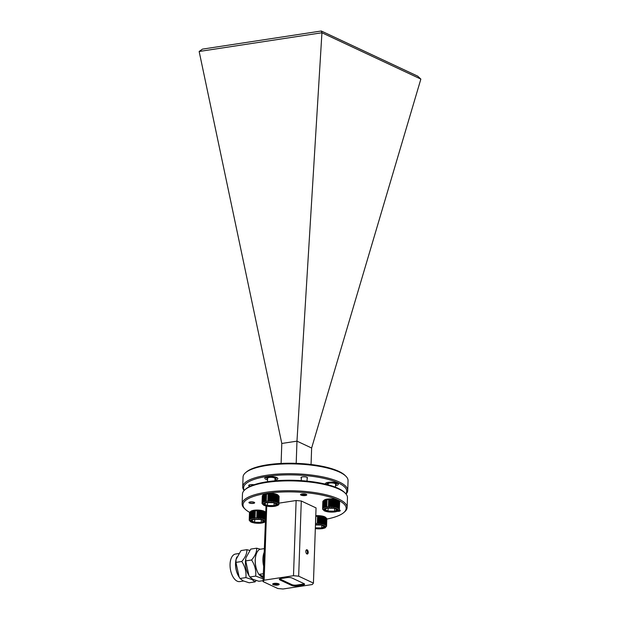 <?xml version="1.0" encoding="UTF-8"?>
<svg xmlns="http://www.w3.org/2000/svg" width="620" height="620" viewBox="0 0 620 620"><rect width="100%" height="100%" fill="white"/><g stroke="black" fill="none" stroke-linecap="round" stroke-linejoin="round"><path stroke-width="0.93" d="M345.898 493.877A51.599 14.624 -178 0 0 323.803 478.338A51.599 14.624 -178 0 0 267.065 476.424A51.599 14.624 -178 0 0 244.296 490.327M244.133 490.498A52.53 14.888 2 0 1 242.715 486.863A52.53 14.888 2 0 1 266.585 475.292A52.53 14.888 2 0 1 320.478 476.447A52.53 14.888 2 0 1 347.712 490.536A52.53 14.888 2 0 1 346.045 494.062M245.559 472.704L246.481 471.921A51.599 14.624 2 0 1 267.468 464.791A51.599 14.624 2 0 1 345.007 475.362L345.867 476.207A52.53 14.888 -178 0 0 266.925 465.442A52.53 14.888 -178 0 0 245.559 472.704A52.53 14.888 -178 0 0 243.056 477.02L242.715 486.863M335.536 485.654A6.541 1.852 -178 0 0 338.388 484.228A6.541 1.852 -178 0 0 335.002 482.476A6.541 1.852 -178 0 0 328.298 482.329A6.541 1.852 -178 0 0 325.322 483.771A6.541 1.852 -178 0 0 325.43 484.127M337.04 483.53A6.541 1.852 -178 0 0 337.606 483.305M275.001 480.074A6.541 1.852 -178 0 0 277.861 478.648A6.541 1.852 -178 0 0 274.466 476.896A6.541 1.852 -178 0 0 267.762 476.749A6.541 1.852 -178 0 0 264.794 478.19A6.541 1.852 -178 0 0 267.538 479.81M276.505 477.95A6.541 1.852 -178 0 0 277.078 477.725M254.045 484.755A3.736 1.062 -178 0 0 250.34 484.693A3.736 1.062 -178 0 0 248.822 485.212A3.736 1.062 -178 0 0 249.442 486.204M307.148 478.26A3.27 0.93 -178 0 0 307.373 477.571A3.27 0.93 -178 0 0 302.467 476.904A3.27 0.93 -178 0 0 301.134 477.354A3.27 0.93 -178 0 0 301.312 478.051M347.712 490.536L348.06 480.686A52.53 14.888 -178 0 0 345.867 476.207M265.639 477.322A6.541 1.852 -178 0 0 266.189 477.586M326.167 482.91A6.541 1.852 -178 0 0 326.724 483.166M199.152 51.483L202.446 49.127L321.292 31L417.74 76.175L420.856 79.097L321.92 32.759L199.152 51.483L281.798 443.463L296.972 441.146L311.635 448.012L311.062 464.496M281.798 443.463L281.1 463.45M321.935 32.775L296.972 441.146L296.197 463.341M420.856 79.097L311.635 448.012M321.92 32.759L321.292 31M301.351 494.07A2.333 0.659 -178 0 0 301.436 494.194A2.333 0.659 -178 0 0 304.947 494.667A2.333 0.659 -178 0 0 305.9 494.349A2.333 0.659 -178 0 0 305.993 494.233M244.962 489.707L245.884 488.924A51.599 14.624 2 0 1 288.137 480.236A51.599 14.624 2 0 1 338.226 488.374A51.599 14.624 2 0 1 344.41 492.365L345.27 493.21A52.53 14.888 -178 0 0 338.977 489.149A52.53 14.888 -178 0 0 287.982 480.872A52.53 14.888 -178 0 0 244.962 489.707A52.53 14.888 -178 0 0 242.467 494.024L242.118 503.874A52.53 14.888 2 0 1 279.938 490.932A52.53 14.888 2 0 1 338.629 498.992A52.53 14.888 2 0 1 347.123 507.54A52.53 14.888 2 0 1 344.619 511.857L343.705 512.639A51.599 14.624 -178 0 0 337.815 500.007A51.599 14.624 -178 0 0 272.932 492.621A51.599 14.624 -178 0 0 245.179 509.198A51.599 14.624 -178 0 0 249.666 512.345M347.123 507.54L347.464 497.689A52.53 14.888 -178 0 0 345.27 493.21M326.817 519.064A51.599 14.624 -178 0 0 343.705 512.639M305.358 495.543A3.131 0.883 -178 0 0 306.776 494.853A3.131 0.883 -178 0 0 305.156 494.016A3.131 0.883 -178 0 0 301.948 493.946A3.131 0.883 -178 0 0 300.522 494.636A3.131 0.883 -178 0 0 302.149 495.473A3.131 0.883 -178 0 0 305.358 495.543M253.347 503.386A2.875 0.814 -178 0 0 254.657 502.758A2.875 0.814 -178 0 0 253.169 501.983A2.875 0.814 -178 0 0 250.217 501.921A2.875 0.814 -178 0 0 248.915 502.557A2.875 0.814 -178 0 0 250.403 503.324A2.875 0.814 -178 0 0 253.347 503.386M337.396 511.361A2.875 0.814 -178 0 0 338.962 511.283A2.875 0.814 -178 0 0 340.264 510.647A2.875 0.814 -178 0 0 339.233 509.981M308.202 552.443A2.17 1.155 81.3 0 0 306.691 549.746A2.17 1.155 81.3 0 0 305.831 551.335A2.17 1.155 81.3 0 0 307.342 554.04A2.17 1.155 81.3 0 0 308.202 552.443M306.931 553.97A2.17 1.155 81.3 0 0 307.419 552.567A2.17 1.155 81.3 0 0 306.319 549.932M277.706 585.063A3.27 0.93 -178 0 0 279.194 584.35A3.27 0.93 -178 0 0 277.497 583.466A3.27 0.93 -178 0 0 274.141 583.397A3.27 0.93 -178 0 0 272.661 584.118A3.27 0.93 -178 0 0 274.35 584.993A3.27 0.93 -178 0 0 277.706 585.063M273.079 583.683A3.27 0.93 -178 0 0 277.737 584.172A3.27 0.93 -178 0 0 278.798 583.885M313.425 583.095L316.053 507.912L301.289 500.999L298.67 576.182L293.5 575.709L264.159 580.181L263.066 581.614L277.83 588.527L282.991 589L312.333 584.528L313.425 583.095L298.67 576.182M263.066 581.614L266.019 506.005M293.5 575.709L296.127 500.518L278.868 503.153M296.127 500.518L301.289 500.999M245.179 509.198L244.311 508.354A52.53 14.888 2 0 1 242.118 503.874M266.747 506.153L264.159 580.181M279.705 578.909A3.503 0.992 -178 0 0 279.915 579.018L291.873 584.621A3.503 0.992 -178 0 0 296.716 585.071L296.685 585.962L303.025 585.001L303.056 584.102A3.503 0.992 -178 0 0 304.25 583.769M296.685 585.962A3.503 0.992 2 0 1 291.842 585.52L291.873 584.621M279.915 579.018L279.883 579.917L291.842 585.52M279.883 579.917A3.503 0.992 2 0 1 279.318 579.343A3.503 0.992 2 0 1 280.906 578.576L287.246 577.607A3.503 0.992 2 0 1 292.09 578.057L304.048 583.653A3.503 0.992 2 0 1 304.614 584.226A3.503 0.992 2 0 1 303.025 585.001M296.716 585.071L303.056 584.102M253.1 503.246A2.333 0.659 -178 0 0 254.006 502.929A2.333 0.659 -178 0 0 253.185 502.169A2.333 0.659 -178 0 0 250.472 502.068A2.333 0.659 -178 0 0 249.55 502.774A2.333 0.659 -178 0 0 253.1 503.246M248.938 575.523L248.24 574.283A13.772 7.316 -98.7 0 1 245.83 558.481L245.714 560.891L248.938 575.523L249.806 576.995L252.937 579.359L258.966 581.281L263.105 580.653M263.167 578.824L255.688 576.096C256.223 570.439 254.859 565.076 251.588 560C255.184 555.776 256.874 551.839 256.657 548.189L250.782 549.087L245.985 557.729M256.13 580.529L255.06 581.878L251.929 579.514L245.892 577.592C246.435 571.935 245.071 566.572 241.8 561.488C245.396 557.264 247.085 553.327 246.869 549.684L249.705 550.436M239.149 577.019L238.452 575.779A13.772 7.316 -98.7 0 1 236.042 559.968L235.926 562.386L239.149 577.019L240.017 578.483L243.149 580.855L249.178 582.777L255.06 581.878M246.869 549.684L240.994 550.583L236.197 559.225M239.367 577.406A13.934 7.401 -98.7 0 1 236.91 556.938M243.513 581.018L239.754 581.591A13.934 7.401 -98.7 0 1 237.189 581.165A13.934 7.401 -98.7 0 1 230.09 566.572A13.934 7.401 -98.7 0 1 235.554 554.032L238.754 553.544M263.213 577.53A13.772 7.316 -98.7 0 1 262.245 577.189A13.772 7.316 -98.7 0 1 259.175 574.546M257.292 571.33A13.772 7.316 -98.7 0 1 255.347 558.597M256.657 548.189L260.377 549.219M264.221 548.63L259.741 549.312A15.252 8.099 81.3 0 0 255.262 559.961A15.252 8.099 81.3 0 0 258.865 574.407L263.345 573.725M264.081 552.505A15.252 8.099 81.3 0 0 262.919 558.798A15.252 8.099 81.3 0 0 263.616 565.967M261.322 575.554A12.664 6.719 81.3 0 0 263.244 576.461L258.865 574.407M245.892 577.592L240.017 578.483M241.8 561.488L235.926 562.386M255.688 576.096L249.806 576.995M251.588 560L245.714 560.891M337.768 511.213A2.333 0.659 -178 0 0 338.706 511.136A2.333 0.659 -178 0 0 339.613 510.818A2.333 0.659 -178 0 0 339.132 510.159M264.407 519.312L264.438 519.072A8.409 2.379 2 0 1 264.678 519.173A8.409 2.379 2 0 1 264.895 519.281L265.143 512.12A8.409 2.379 -178 0 0 264.926 512.011A8.409 2.379 -178 0 0 264.694 511.911L264.104 511.686A8.409 2.379 -178 0 0 263.515 511.5L262.795 511.314A8.409 2.379 -178 0 0 262.097 511.159L261.268 511.019A8.409 2.379 -178 0 0 260.501 510.911L259.586 510.787A8.409 2.379 -178 0 0 258.78 510.748L257.85 510.679A8.409 2.379 -178 0 0 257.029 510.686L256.106 510.679A8.409 2.379 -178 0 0 255.308 510.74L254.433 510.803A8.409 2.379 -178 0 0 253.704 510.888L252.937 510.981A8.409 2.379 -178 0 0 252.278 511.136L251.619 511.299A8.409 2.379 -178 0 0 251.1 511.461L250.588 511.671A8.409 2.379 -178 0 0 250.217 511.864L249.883 512.105A8.409 2.379 -178 0 0 249.674 512.322L249.418 519.482A8.409 2.379 2 0 1 249.635 519.265L249.969 519.025A8.409 2.379 2 0 1 250.34 518.832L250.852 518.622A8.409 2.379 2 0 1 251.371 518.46L252.03 518.297A8.409 2.379 2 0 1 252.665 518.165L253.448 518.049A8.409 2.379 2 0 1 254.185 517.964L255.06 517.894A8.409 2.379 2 0 1 255.851 517.863L256.773 517.847A8.409 2.379 2 0 1 257.602 517.863L258.532 517.909A8.409 2.379 2 0 1 259.346 517.971L260.245 518.064A8.409 2.379 2 0 1 261.02 518.173L261.849 518.32A8.409 2.379 2 0 1 262.547 518.475L263.267 518.661A8.409 2.379 2 0 1 263.856 518.847L264.407 519.312L264.663 511.887M249.705 512.29L249.527 512.577A8.409 2.379 -178 0 0 249.48 512.794A8.409 2.379 -178 0 0 249.48 512.81L249.232 519.94A8.409 2.379 2 0 1 249.279 519.738L249.418 519.482M250.248 511.841L250.806 511.322A7.471 2.116 2 0 1 256.92 510.058A7.471 2.116 2 0 1 264.174 511.236A7.471 2.116 2 0 1 265.065 511.818L265.492 512.229M249.659 519.506L249.914 512.073L249.635 519.265M252.665 518.165L252.921 511.004L252.681 518.413M255.308 510.74L255.06 517.894M257.029 510.686L256.773 517.847M257.85 510.679L257.602 517.863M259.586 510.787L259.346 517.971M261.826 518.568L262.089 511.136L261.849 518.32M251.371 518.46L251.619 511.299M251.1 511.461L250.852 518.622M250.34 518.832L250.588 511.671M250.217 511.864L249.969 519.025M249.279 519.738L249.527 512.577M264.694 511.911L264.438 519.072M263.856 518.847L264.104 511.686M263.515 511.5L263.267 518.661M262.547 518.475L262.795 511.314M261.02 518.173L261.268 511.019M260.501 510.911L260.245 518.064M258.78 510.748L258.532 517.909M254.185 517.964L254.433 510.803M253.704 510.888L253.448 518.049M252.278 511.136L252.03 518.297M265.538 512.345L265.143 512.12M264.895 519.281L265.275 519.769M261.276 519.738L261.183 522.365L263.864 520.955M254.758 519.374L254.657 522.257L261.183 522.365L261.462 522.947L254.394 522.831L254.657 522.257L251.333 520.699M260.578 519.142L264.663 521.265L264.143 520.808L264.663 521.265L261.462 522.947M254.394 522.831L250.542 521.025L254.053 519.025L260.811 519.459M254.448 510.779L254.192 518.212M258.78 510.725L258.524 518.157M260.493 510.888L260.229 518.312M263.5 511.477L263.237 518.909M249.558 512.554L249.302 519.979M250.62 511.647L250.364 519.079M251.643 511.275L251.387 518.707M277.225 502.549L277.256 502.301A8.409 2.379 2 0 1 277.489 502.409A8.409 2.379 2 0 1 277.706 502.518L277.954 495.357A8.409 2.379 -178 0 0 277.745 495.248A8.409 2.379 -178 0 0 277.504 495.147L276.923 494.923A8.409 2.379 -178 0 0 276.334 494.737L275.613 494.543A8.409 2.379 -178 0 0 274.916 494.396L274.087 494.249A8.409 2.379 -178 0 0 273.312 494.14L272.405 494.016A8.409 2.379 -178 0 0 271.599 493.977L270.669 493.939A8.409 2.379 -178 0 0 269.839 493.923L268.917 493.939A8.409 2.379 -178 0 0 268.119 493.969L267.267 494.016A8.409 2.379 -178 0 0 266.515 494.117L265.732 494.241A8.409 2.379 -178 0 0 265.096 494.365L264.43 494.535A8.409 2.379 -178 0 0 263.919 494.698L263.407 494.907A8.409 2.379 -178 0 0 263.035 495.101L262.702 495.341A8.409 2.379 -178 0 0 262.485 495.558L262.237 502.719A8.409 2.379 2 0 1 262.446 502.495L262.779 502.262A8.409 2.379 2 0 1 263.159 502.068L263.663 501.859A8.409 2.379 2 0 1 264.182 501.696L264.841 501.526A8.409 2.379 2 0 1 265.484 501.402L266.267 501.278A8.409 2.379 2 0 1 267.003 501.2L267.871 501.131A8.409 2.379 2 0 1 268.669 501.092L269.591 501.084A8.409 2.379 2 0 1 270.413 501.1L271.351 501.138A8.409 2.379 2 0 1 272.165 501.2L273.063 501.301A8.409 2.379 2 0 1 273.839 501.41L274.668 501.557A8.409 2.379 2 0 1 275.358 501.704L276.086 501.898A8.409 2.379 2 0 1 276.667 502.084L277.225 502.549L277.481 495.117M262.051 503.231L262.051 503.192A8.409 2.379 2 0 1 262.051 503.192L262.121 503.711L262.051 503.207A8.409 2.379 2 0 1 262.089 502.975L262.237 502.719M263.066 495.07L263.616 494.551A7.471 2.116 2 0 1 269.739 493.295A7.471 2.116 2 0 1 276.993 494.473A7.471 2.116 2 0 1 277.884 495.047L278.706 495.861A8.409 2.379 -178 0 0 278.38 495.605L278.132 502.766A8.409 2.379 2 0 1 278.426 502.99L278.644 495.799M262.524 495.527L262.338 495.814A8.409 2.379 -178 0 0 262.299 496.031A8.409 2.379 -178 0 0 262.299 496.046L262.051 503.169M262.469 502.743L262.733 495.31L262.446 502.495M263.919 494.698L263.663 501.859M266.515 494.117L266.267 501.278M269.839 493.923L269.591 501.084M272.405 494.016L272.165 501.2M276.055 502.138L276.319 494.714L276.086 501.898M275.04 479.151A4.293 1.217 -178 0 0 275.412 478.927A4.293 1.217 -178 0 0 274.923 477.873A4.293 1.217 -178 0 0 269.522 477.261A4.293 1.217 -178 0 0 267.212 478.64A4.293 1.217 -178 0 0 267.569 478.888M267.212 478.64L266.344 477.788A5.231 1.48 2 0 1 266.127 477.346A5.231 1.48 2 0 1 266.205 477.106M267.468 481.701L267.592 478.291A3.736 1.062 2 0 1 270.281 477.369A3.736 1.062 2 0 1 274.451 477.943A3.736 1.062 2 0 1 275.055 478.555L274.978 480.833M264.182 501.696L264.43 494.535M263.159 502.068L263.407 494.907M263.035 495.101L262.779 502.262M262.089 502.975L262.338 495.814M262.113 503.68L263.795 505.285C266.964 506.509 270.692 506.835 274.978 506.261C278.109 505.439 279.395 504.61 278.853 503.773L279.101 496.612A8.409 2.379 -178 0 0 279.101 496.612A8.409 2.379 -178 0 0 279.101 496.597L278.853 503.758A8.409 2.379 2 0 1 278.853 503.773A8.409 2.379 2 0 1 278.829 503.928M278.798 503.494L279.047 496.333A8.409 2.379 -178 0 0 278.923 496.093L278.667 503.254A8.409 2.379 2 0 1 278.798 503.494L278.853 503.758M277.504 495.147L277.256 502.301M276.667 502.084L276.923 494.923M275.358 501.704L275.613 494.543M274.916 494.396L274.668 501.557M273.839 501.41L274.087 494.249M273.312 494.14L273.063 501.301M271.599 493.977L271.351 501.138M270.413 501.1L270.669 493.939M268.669 501.092L268.917 493.939M268.119 493.969L267.871 501.131M276.52 477.462A5.231 1.48 2 0 1 276.582 477.71A5.231 1.48 2 0 1 276.334 478.136L275.412 478.927M265.096 494.365L264.841 501.526M265.484 501.402L265.732 494.241M278.38 495.605L277.954 495.357M278.923 496.093L278.667 503.254M278.426 502.99L278.628 503.494M277.706 502.518L278.132 502.766M274.087 502.967L273.994 505.602L276.683 504.184M267.569 502.611L267.476 505.486L273.994 505.602L274.272 506.183L267.212 506.067L267.476 505.486L264.143 503.928M273.397 502.371L277.481 504.494L276.962 504.045L277.481 504.494L274.272 506.183M267.212 506.067L263.353 504.254L263.911 503.82L266.871 502.262L273.622 502.688M265.755 494.218L265.492 501.65M268.925 493.915L268.669 501.34M271.599 493.954L271.335 501.386M273.304 494.117L273.048 501.549M274.9 494.373L274.644 501.805M278.349 495.574L278.093 503.006M279.07 496.566L278.806 503.998M262.376 495.783L262.113 503.215M263.438 494.876L263.175 502.308M264.461 494.504L264.197 501.936M337.76 508.129L337.792 507.889A8.409 2.379 2 0 1 338.024 507.989A8.409 2.379 2 0 1 338.241 508.098L338.489 500.937A8.409 2.379 -178 0 0 338.272 500.828A8.409 2.379 -178 0 0 338.04 500.728L337.451 500.503A8.409 2.379 -178 0 0 336.869 500.317L336.141 500.123A8.409 2.379 -178 0 0 335.451 499.976L334.622 499.829A8.409 2.379 -178 0 0 333.847 499.72L332.948 499.627A8.409 2.379 -178 0 0 332.134 499.565L331.196 499.518A8.409 2.379 -178 0 0 330.375 499.503L329.453 499.518A8.409 2.379 -178 0 0 328.654 499.55L327.802 499.596A8.409 2.379 -178 0 0 327.05 499.704L326.267 499.821A8.409 2.379 -178 0 0 325.624 499.945L324.965 500.115A8.409 2.379 -178 0 0 324.446 500.278L323.942 500.487A8.409 2.379 -178 0 0 323.57 500.681L323.237 500.921A8.409 2.379 -178 0 0 323.229 500.921A8.409 2.379 -178 0 0 323.02 501.138L322.772 508.299A8.409 2.379 2 0 1 322.981 508.082L323.315 507.842A8.409 2.379 2 0 1 323.694 507.648L324.198 507.439A8.409 2.379 2 0 1 324.717 507.276L325.376 507.106A8.409 2.379 2 0 1 326.019 506.982L326.802 506.858A8.409 2.379 2 0 1 327.538 506.78L328.406 506.711A8.409 2.379 2 0 1 329.204 506.68L330.127 506.664A8.409 2.379 2 0 1 330.948 506.68L331.878 506.718A8.409 2.379 2 0 1 332.7 506.788L333.599 506.881A8.409 2.379 2 0 1 334.366 506.989L335.203 507.137A8.409 2.379 2 0 1 335.893 507.284L336.621 507.478A8.409 2.379 2 0 1 337.203 507.664L337.76 508.129L338.016 500.696M322.586 508.811L322.586 508.772A8.409 2.379 2 0 1 322.586 508.772L322.656 509.291L322.586 508.788A8.409 2.379 2 0 1 322.625 508.555L322.772 508.299M323.601 500.65L324.151 500.131A7.471 2.116 2 0 1 330.274 498.875A7.471 2.116 2 0 1 337.52 500.053A7.471 2.116 2 0 1 338.419 500.635L339.241 501.44M323.059 501.107L322.873 501.394A8.409 2.379 -178 0 0 322.834 501.611A8.409 2.379 -178 0 0 322.834 501.627L322.586 508.749M323.005 508.322L323.268 500.89L322.981 508.082M330.375 499.503L330.127 506.664M336.59 507.718L336.846 500.293L336.621 507.478M335.567 484.732A4.293 1.217 -178 0 0 335.947 484.507A4.293 1.217 -178 0 0 335.459 483.453A4.293 1.217 -178 0 0 330.057 482.841A4.293 1.217 -178 0 0 327.748 484.22A4.293 1.217 -178 0 0 328.104 484.476M327.748 484.22L326.88 483.368A5.231 1.48 2 0 1 326.663 482.926A5.231 1.48 2 0 1 326.74 482.686M328.089 484.801L328.127 483.871A3.736 1.062 2 0 1 330.817 482.949A3.736 1.062 2 0 1 334.986 483.522A3.736 1.062 2 0 1 335.591 484.135L335.482 487.204M324.717 507.276L324.965 500.115M324.446 500.278L324.198 507.439M323.694 507.648L323.942 500.487M323.57 500.681L323.315 507.842M322.625 508.555L322.873 501.394M322.648 509.26L324.33 510.864C327.5 512.089 331.227 512.414 335.513 511.841C338.644 511.019 339.93 510.198 339.38 509.353L339.636 502.192A8.409 2.379 -178 0 0 339.636 502.192A8.409 2.379 -178 0 0 339.636 502.177L339.38 509.338A8.409 2.379 2 0 1 339.38 509.353A8.409 2.379 2 0 1 339.357 509.508M339.334 509.074L339.582 501.913A8.409 2.379 -178 0 0 339.458 501.673L339.202 508.834A8.409 2.379 2 0 1 339.334 509.074L339.38 509.338M338.962 508.571L339.21 501.41A8.409 2.379 -178 0 0 338.915 501.185L338.667 508.346A8.409 2.379 2 0 1 338.962 508.571L339.202 508.834M338.04 500.728L337.792 507.889M337.203 507.664L337.451 500.503M335.893 507.284L336.141 500.123M335.451 499.976L335.203 507.137M334.366 506.989L334.622 499.829M333.847 499.72L333.599 506.881M332.7 506.788L332.948 499.627M332.134 499.565L331.878 506.718M330.948 506.68L331.196 499.518M329.204 506.68L329.453 499.518M328.654 499.55L328.406 506.711M327.05 499.704L326.802 506.858M337.055 483.042A5.231 1.48 2 0 1 337.117 483.29A5.231 1.48 2 0 1 336.869 483.716L335.947 484.507M325.624 499.945L325.376 507.106M326.019 506.982L326.267 499.821M338.466 500.906L338.884 501.154L338.667 508.346M339.163 509.074L339.179 501.379M338.241 508.098L338.629 508.586M334.622 508.547L334.529 511.182L337.218 509.764M328.104 508.191L328.003 511.066L334.529 511.182L334.808 511.764L327.748 511.647L328.003 511.066L324.678 509.508M333.932 507.95L338.016 510.082L337.489 509.625L338.016 510.082L334.808 511.764M327.748 511.647L323.888 509.842L327.406 507.842L334.157 508.276M326.291 499.798L326.027 507.23M329.46 499.495L329.197 506.928M332.134 499.542L331.871 506.966M333.839 499.697L333.583 507.129M335.435 499.953L335.18 507.385M339.605 502.146L339.341 509.578M322.912 501.363L322.648 508.795M323.973 500.456L323.71 507.889M324.996 500.092L324.733 507.517M315.503 523.753L315.588 523.482A8.409 2.379 2 0 1 316.386 523.443L317.308 523.427A8.409 2.379 2 0 1 318.13 523.443L319.067 523.489A8.409 2.379 2 0 1 319.881 523.551L320.78 523.652A8.409 2.379 2 0 1 321.555 523.761L322.385 523.9A8.409 2.379 2 0 1 323.074 524.055L323.803 524.241A8.409 2.379 2 0 1 324.384 524.427L324.973 524.652A8.409 2.379 2 0 1 325.206 524.753A8.409 2.379 2 0 1 325.423 524.861L325.678 517.7A8.409 2.379 -178 0 0 325.461 517.599A8.409 2.379 -178 0 0 325.229 517.491L324.64 517.266A8.409 2.379 -178 0 0 324.051 517.08L323.33 516.894A8.409 2.379 -178 0 0 322.632 516.747L321.803 516.6A8.409 2.379 -178 0 0 321.036 516.491L320.122 516.367A8.409 2.379 -178 0 0 319.315 516.328L318.385 516.259A8.409 2.379 -178 0 0 317.556 516.274L316.642 516.259A8.409 2.379 -178 0 0 315.844 516.321L315.758 516.297M315.781 515.708A7.471 2.116 2 0 1 324.71 516.817A7.471 2.116 2 0 1 325.601 517.398L326.43 518.204M315.844 516.321L315.588 523.482M317.556 516.274L317.308 523.427M318.385 516.259L318.13 523.443M320.122 516.367L319.881 523.551M322.361 524.148L322.617 516.716L322.385 523.9M326.515 525.837L326.771 518.677A8.409 2.379 -178 0 0 326.639 518.444L326.391 525.605A8.409 2.379 2 0 1 326.515 525.837L326.817 518.963A8.409 2.379 -178 0 0 326.817 518.963A8.409 2.379 -178 0 0 326.817 518.948L326.57 526.109A8.409 2.379 2 0 1 326.57 526.124A8.409 2.379 2 0 1 326.546 526.271M326.143 525.341L326.399 518.181A8.409 2.379 -178 0 0 326.097 517.948L325.849 525.109A8.409 2.379 2 0 1 326.143 525.341L326.391 525.605M325.229 517.491L324.973 524.652M324.384 524.427L324.64 517.266M324.051 517.08L323.803 524.241M323.074 524.055L323.33 516.894M321.555 523.761L321.803 516.6M321.036 516.491L320.78 523.652M319.315 516.328L319.067 523.489M325.423 524.861L325.81 525.357L326.074 517.925L325.678 517.7M326.345 525.845L326.368 518.15M321.803 525.318L321.718 527.946L324.399 526.535M321.113 524.721L325.198 526.845L324.678 526.388L325.198 526.845L321.989 528.534L321.718 527.946L315.355 527.837M319.315 516.305L319.052 523.737M321.028 516.468L320.765 523.892M324.035 517.057L323.772 524.489M325.198 517.468L324.942 524.892M326.787 518.909L326.523 526.341M263.864 520.188A7.471 2.116 -178 0 0 253.534 519.235A7.471 2.116 -178 0 0 251.34 522.102A7.471 2.116 -178 0 0 261.671 523.048A7.471 2.116 -178 0 0 263.864 520.188M276.675 503.425A7.471 2.116 -178 0 0 266.344 502.471A7.471 2.116 -178 0 0 264.159 505.331A7.471 2.116 -178 0 0 274.49 506.284A7.471 2.116 -178 0 0 276.675 503.425M337.21 509.005A7.471 2.116 -178 0 0 326.88 508.051A7.471 2.116 -178 0 0 324.694 510.911A7.471 2.116 -178 0 0 335.025 511.864A7.471 2.116 -178 0 0 337.21 509.005M315.332 528.596A7.471 2.116 -178 0 0 323.896 528.255A7.471 2.116 -178 0 0 324.392 525.768A7.471 2.116 -178 0 0 315.471 524.659M321.989 528.534L315.34 528.418M321.276 525.055L315.456 524.962L321.338 525.039M301.343 477.222L301.227 480.639M307.179 477.423L307.047 481.12M254.006 502.929L254.518 502.495M249.488 484.887L249.426 486.654M249.55 502.774L249.07 502.301M339.613 510.818L340.124 510.384M249.294 520.451L250.976 522.048L254.649 523.04L260.439 523.241L265.151 521.994M249.232 519.955L249.48 512.794M264.415 521.211L260.718 519.475M260.741 519.475L253.828 519.359M253.874 519.359L250.837 520.955M262.051 503.192L262.299 496.031M277.225 504.44L273.529 502.712L266.647 502.595M266.685 502.595L263.655 504.184M322.586 508.772L322.834 501.611M337.76 510.02L334.064 508.292M334.087 508.292L327.182 508.175M327.221 508.175L324.19 509.772M315.332 528.643L322.695 528.612L325.144 527.891L326.57 526.124M324.95 526.791L321.253 525.055"/></g></svg>
